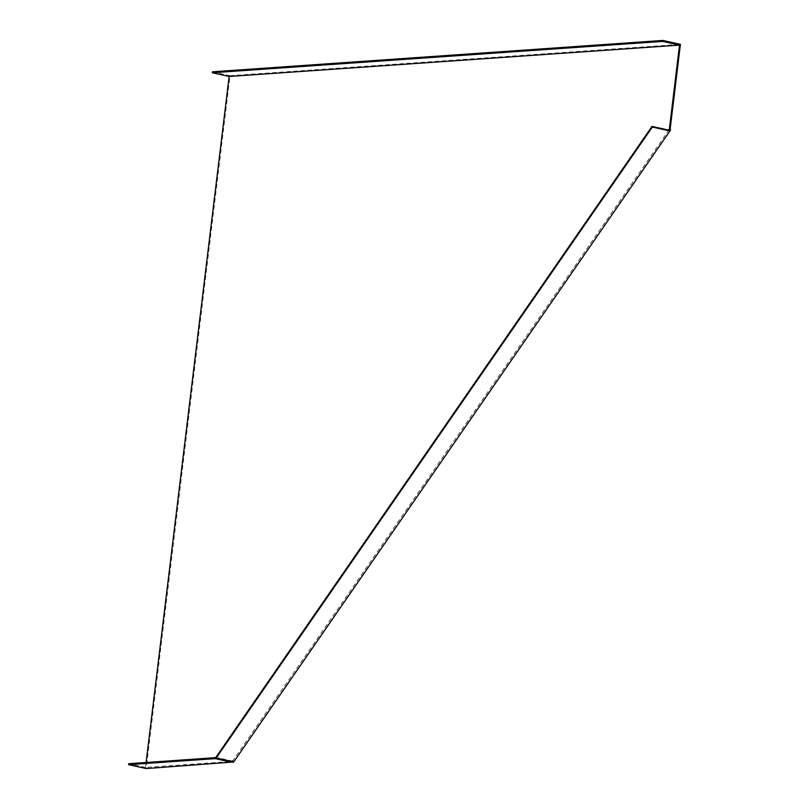 <?xml version="1.0" encoding="UTF-8"?>
<svg xmlns="http://www.w3.org/2000/svg" width="809" height="809" viewBox="0 0 809 809"><rect width="100%" height="100%" fill="white"/><g stroke="black" fill="none" stroke-linecap="round" stroke-linejoin="round"><path stroke-width="0.61" stroke-dasharray="4.04 3.03" d="M212.433 71.799L230.029 75.692L146.186 768.55M230.029 75.692L680.409 44.343M146.116 762.493L145.519 767.428L232.223 761.39L232.335 760.44L233.761 761.896M233.113 760.612L232.972 761.724M232.335 760.44L232.658 761.087L669.326 129.43M216.064 757.821L232.223 761.39M145.519 767.428L128.702 763.706M232.658 761.087L215.841 757.366"/><path stroke-width="1.21" d="M231.334 762.169L146.186 768.55L128.591 764.657L215.285 758.63L231.334 762.169M146.116 762.493L229.139 76.471L679.52 45.122L669.488 128.085L670.256 128.257L680.409 44.343L662.814 40.45L212.433 71.799L212.312 72.759L662.702 41.401L662.814 40.45M670.256 128.257L670.418 130.249L668.386 130.603L652.337 127.053L652.014 126.416L215.841 757.366L216.165 758.013L652.337 127.053M216.165 758.013L233.761 761.896L670.418 130.249M232.972 761.724L232.881 762.513M669.488 128.085L669.326 129.43L668.062 129.956L652.014 126.416M212.312 72.759L229.139 76.471M679.52 45.122L662.702 41.401M216.064 757.821L215.396 757.669L215.285 758.63M128.591 764.657L128.702 763.706L215.396 757.669M668.062 129.956L668.386 130.603"/></g></svg>
